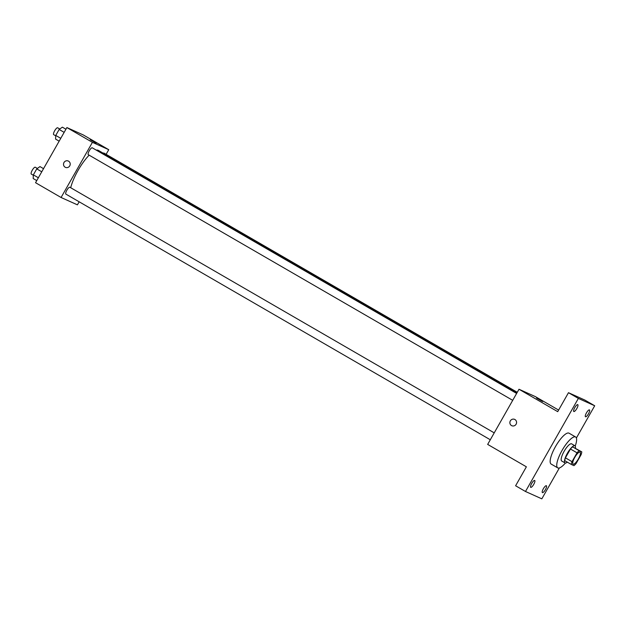 <?xml version="1.0" encoding="UTF-8"?>
<svg xmlns="http://www.w3.org/2000/svg" width="626" height="626" viewBox="0 0 626 626"><rect width="100%" height="100%" fill="white"/><g stroke="black" fill="none" stroke-linecap="round" stroke-linejoin="round"><path stroke-width="0.94" d="M573.142 464.195A6.941 1.948 -59.9 0 1 573.087 464.163A6.941 1.948 -59.9 0 1 574.879 457.183A6.941 1.948 -59.9 0 1 580.044 452.152A6.941 1.948 -59.9 0 1 578.307 459.054A6.941 1.948 -59.9 0 1 573.142 464.195M576.1 463.498L581.124 454.656A9.421 2.645 -59.9 0 0 581.789 451.855L579.175 450.673A9.421 2.645 -59.9 0 0 577.039 452.817L572.015 461.659A9.421 2.645 -59.9 0 0 571.342 464.461L573.956 465.642A9.421 2.645 -59.9 0 0 576.1 463.498M577.039 452.817L570.45 449.006L565.427 457.849L572.015 461.659M565.427 457.849A9.421 2.645 -59.9 0 0 564.754 460.65L571.342 464.461M570.45 449.006A9.421 2.645 -59.9 0 1 572.587 446.862L579.175 450.673M581.789 451.855L572.587 446.862M575.419 448.169A9.914 2.786 120.1 0 0 574.942 445.767A9.914 2.786 120.1 0 0 567.422 453.201A9.914 2.786 120.1 0 0 565.012 462.927A9.914 2.786 120.1 0 0 567.336 462.144M561.788 461.057A9.914 2.786 -59.9 0 1 561.718 461.018A9.914 2.786 -59.9 0 1 564.128 451.291A9.914 2.786 -59.9 0 1 571.648 443.857L574.942 445.767M565.388 463.037A17.849 5.016 -59.9 0 1 557.876 467.951A17.849 5.016 -59.9 0 1 557.743 467.888A17.849 5.016 -59.9 0 1 562.344 449.93A17.849 5.016 -59.9 0 1 575.623 436.995A17.849 5.016 -59.9 0 1 575.231 446.033M551.287 464.14A17.849 5.016 -59.9 0 1 551.154 464.069A17.849 5.016 -59.9 0 1 555.755 446.111A17.849 5.016 -59.9 0 1 569.034 433.184L575.623 436.995M588.495 413.794A3.967 1.111 -59.9 0 1 585.49 416.767A3.967 1.111 -59.9 0 1 586.515 412.777A3.967 1.111 -59.9 0 1 589.465 409.905A3.967 1.111 -59.9 0 1 588.495 413.794M545.418 489.634A3.967 1.111 -59.9 0 1 542.413 492.607A3.967 1.111 -59.9 0 1 543.431 488.616A3.967 1.111 -59.9 0 1 546.381 485.737A3.967 1.111 -59.9 0 1 545.418 489.634M533.735 484.375A3.967 1.111 -59.9 0 1 530.731 487.349A3.967 1.111 -59.9 0 1 531.748 483.358A3.967 1.111 -59.9 0 1 534.698 480.486A3.967 1.111 -59.9 0 1 533.735 484.375M576.812 408.543A3.967 1.111 -59.9 0 1 573.807 411.517A3.967 1.111 -59.9 0 1 574.832 407.526A3.967 1.111 -59.9 0 1 577.782 404.646A3.967 1.111 -59.9 0 1 576.812 408.543M576.389 438.004L594.7 405.765L578.361 398.418L525.488 491.488L541.826 498.836L559.37 467.951M558.611 410.069L535.34 396.602L519.001 389.255L487.67 444.405L526.38 466.808L515.605 485.768L525.488 491.488M594.7 405.765L584.817 400.045L568.478 392.698L578.361 398.418M568.478 392.698L557.711 411.658L519.001 389.255M511.794 425.711A3.466 3.326 114.2 0 1 510.26 421.032A3.466 3.326 114.2 0 1 514.642 419.381A3.466 3.326 114.2 0 1 516.254 423.912A3.466 3.326 114.2 0 1 511.505 425.563A3.466 3.326 114.2 0 1 510.26 421.032A3.466 3.326 114.2 0 1 514.642 419.381M542.492 401.462L536.592 398.081L542.492 401.462M536.592 398.081L542.625 401.509M70.707 187.737A26.808 7.535 -59.9 0 1 89.142 155.17M96.334 150.17A26.808 7.535 -59.9 0 1 98.345 150.389L517.029 392.721M88.321 154.692A3.967 1.111 -59.9 0 1 88.289 154.677A3.967 1.111 -59.9 0 1 89.315 150.686A3.967 1.111 -59.9 0 1 92.265 147.814L516.622 393.433M65.918 194.13A3.967 1.111 -59.9 0 1 65.886 194.115A3.967 1.111 -59.9 0 1 66.912 190.124A3.967 1.111 -59.9 0 1 69.862 187.244L494.227 432.871M103.243 153.221A3.967 1.111 -59.9 0 1 103.947 153.073L517.272 392.306M106.115 154.325L108.752 149.692L92.413 142.337L61.082 197.495L77.421 204.843L79.158 201.791M108.752 149.692L83.219 134.911L66.88 127.563L92.413 142.337M66.88 127.563L35.549 182.714L61.082 197.495M65.44 167.361A3.466 3.326 114.2 0 1 63.899 162.674A3.466 3.326 114.2 0 1 68.289 161.031A3.466 3.326 114.2 0 1 69.901 165.561A3.466 3.326 114.2 0 1 65.151 167.212A3.466 3.326 114.2 0 1 63.907 162.674A3.466 3.326 114.2 0 1 68.289 161.031M96.138 143.111L90.238 139.731L96.138 143.111M90.238 139.731L96.271 143.158M43.538 168.66L39.97 166.594L36.746 168.895L33.35 174.865L33.186 178.535L36.754 180.601M36.746 168.895L41.754 171.79M33.35 174.865L38.366 177.761M31.331 174.106A3.967 1.111 -59.9 0 1 31.3 174.091A3.967 1.111 -59.9 0 1 32.325 170.1A3.967 1.111 -59.9 0 1 35.275 167.228L37.372 168.441M65.941 129.23L62.373 127.164L59.149 129.457L55.753 135.427L55.589 139.105L59.157 141.171M59.149 129.457L64.157 132.36M55.753 135.427L60.769 138.33M55.737 135.834L53.703 134.66A3.967 1.111 -59.9 0 1 53.703 134.66A3.967 1.111 -59.9 0 1 54.72 130.67A3.967 1.111 -59.9 0 1 57.678 127.798L59.775 129.011M561.718 461.018L565.012 462.927M551.154 464.069L557.743 467.888M88.289 154.677L512.71 400.335M65.886 194.115L490.307 439.765M31.3 174.091L33.334 175.272"/></g></svg>
